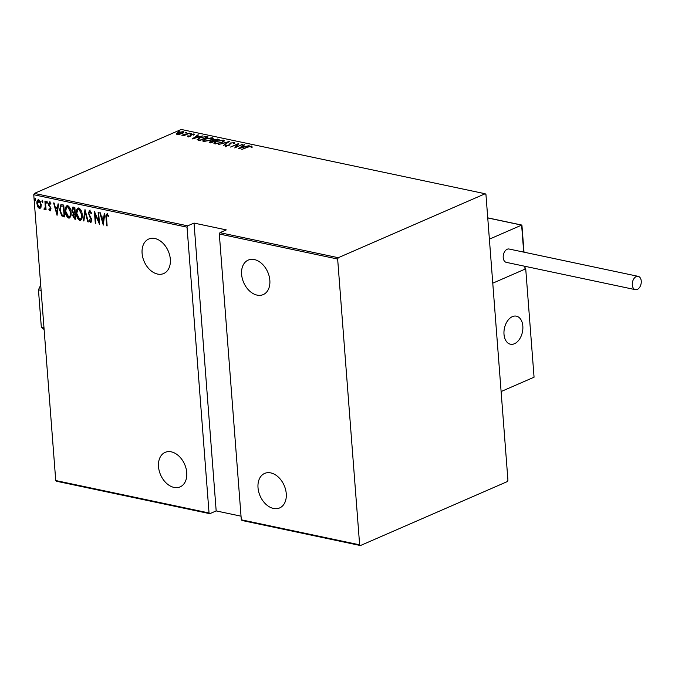 <?xml version="1.0" encoding="UTF-8"?>
<svg xmlns="http://www.w3.org/2000/svg" width="675" height="675" viewBox="0 0 675 675"><rect width="100%" height="100%" fill="white"/><g stroke="black" fill="none" stroke-linecap="round" stroke-linejoin="round"><path stroke-width="1.01" d="M157.587 274.067A18.816 13.129 66.5 0 1 142.779 257.445A18.816 13.129 66.5 0 1 148.703 239.043A18.816 13.129 66.5 0 1 154.845 238.511A18.816 13.129 66.5 0 1 169.644 255.133A18.816 13.129 66.5 0 1 163.73 273.535A18.816 13.129 66.5 0 1 157.587 274.067M257.091 295.118A18.816 13.129 66.5 0 1 242.291 278.497A18.816 13.129 66.5 0 1 248.214 260.094A18.816 13.129 66.5 0 1 254.357 259.563A18.816 13.129 66.5 0 1 269.156 276.185A18.816 13.129 66.5 0 1 263.233 294.595A18.816 13.129 66.5 0 1 257.091 295.118M273.502 508.461A18.816 13.129 66.5 0 1 258.702 491.839A18.816 13.129 66.5 0 1 264.625 473.428A18.816 13.129 66.5 0 1 270.768 472.905A18.816 13.129 66.5 0 1 285.567 489.527A18.816 13.129 66.5 0 1 279.652 507.929A18.816 13.129 66.5 0 1 273.502 508.461M173.998 487.409A18.816 13.129 66.5 0 1 159.199 470.787A18.816 13.129 66.5 0 1 165.122 452.377A18.816 13.129 66.5 0 1 171.264 451.845A18.816 13.129 66.5 0 1 186.064 468.467A18.816 13.129 66.5 0 1 180.141 486.877A18.816 13.129 66.5 0 1 173.998 487.409M35.572 199.943L35.167 200.829L34.611 199.732L35.016 198.847L35.572 199.943M42.812 201.471L42.407 202.357L41.85 201.268L42.255 200.382L42.812 201.471M47.284 202.416L46.87 203.302L46.313 202.213L46.718 201.327L47.284 202.416M57.054 215.325L53.612 202.939L54.135 203.048L55.207 207.006L57.552 207.503L58.033 203.867L58.556 203.985L57.054 215.325M71.078 212.406C71.483 215.553 70.689 217.443 68.707 218.084C66.504 216.624 65.365 214.346 65.289 211.241C64.893 208.094 65.694 206.221 67.703 205.613C69.871 207.073 70.993 209.343 71.078 212.406M69.483 218.017L68.707 218.084L69.171 217.882L66.243 213.823M66.867 205.689L67.703 205.613M82.181 214.76C82.586 217.898 81.793 219.788 79.802 220.438C77.608 218.978 76.469 216.692 76.393 213.587C75.997 210.448 76.798 208.575 78.798 207.968C80.975 209.427 82.097 211.688 82.181 214.76M80.587 220.362L79.802 220.438L80.274 220.227L77.347 216.169M77.971 208.035L78.798 207.968M91.606 213.511L90.239 211.275L88.83 213.258L91.741 220.236L90.627 222.725L89.024 220.413L89.421 219.78L90.593 221.518L91.268 220.185L88.349 213.14L89.682 210.271L91.564 213.216L91.133 213.713L89.665 211.469M91.015 222.691L89.497 220.21L89.024 220.413M90.593 221.518L91.319 221.299L91.733 219.983M89.218 210.305L89.682 210.271M103.275 225.104L99.832 212.718L100.356 212.828L101.427 216.785L103.773 217.282L104.254 213.646L104.777 213.764L103.275 225.104M108.726 216.236L107.553 214.937L107.08 215.148L106.532 218.033L107.139 225.922L106.658 225.813L106.043 217.814C105.612 215.814 105.941 214.523 107.03 213.933L108.481 215.587L108.262 216.439L107.173 215.106M98.145 212.355L98.626 212.456L99.537 224.311L95.074 214.178L95.799 223.518L95.31 223.417L94.399 211.562L98.862 221.678L98.145 212.355M84.991 209.571L88.315 221.94L87.784 221.822L85.101 211.84L83.894 221.003L83.362 220.885L84.991 209.571M74.849 207.428L75.76 219.282L74.706 219.054L72.765 215.755L73.187 213.368L71.854 210.102L73.356 207.115L74.849 207.428M72.748 207.157L73.356 207.115M62.016 204.711L63.745 205.082L64.665 216.928L61.729 215.89L59.611 209.883L60.86 204.761L62.016 204.711M50.996 203.867L50.077 202.778L48.963 204.221L50.979 208.811L50.077 210.853L48.887 209.393L49.165 208.718L50.178 209.782L50.971 208.55L48.482 204.162L49.511 201.918L50.794 203.344L50.524 204.078L49.646 202.964M50.009 209.798L50.296 207.934M50.414 210.828L49.359 209.191L48.887 209.393M45.402 201.201L46.069 209.857L45.495 208.482L44.508 209.68L44.01 209.284L44.212 208.415L45.174 208.406L45.748 206.752L45.276 206.955L44.921 201.099L45.402 201.201M44.812 209.647L44.01 209.284M44.516 208.634L45.276 206.955M40.93 207.512L39.445 208.609L37.741 206.845L36.931 203.639C36.652 201.344 37.26 200.011 38.753 199.64L41.276 204.559L40.93 207.512M40.103 208.55L39.445 208.609L39.918 208.398L38.213 206.634L37.741 206.845M38.095 199.69L38.753 199.64M187.675 225.847L194.029 223.079L226.302 229.905L219.949 232.672L338.276 257.707L337.652 259.031L359.64 544.835L360.425 545.543L507.305 481.587L507.938 480.263L485.941 194.459L485.156 193.75L181.263 129.457L34.374 193.413L187.675 225.847L187.043 227.171L33.75 194.738L55.738 480.541L209.039 512.975L209.824 513.683L56.523 481.25L55.738 480.541M187.043 227.171L209.039 512.975M337.652 259.031L219.316 233.997L219.949 232.672M360.425 545.543L242.089 520.509L241.312 519.801L219.316 233.997M241.312 519.801L359.64 544.835M194.029 223.079L216.177 510.916L241.026 516.173M216.177 510.916L209.824 513.683M485.156 193.75L338.276 257.707M179.609 134.249L177.01 134.35L176.411 133.574L177.972 132.528L183.246 131.633L183.963 132.097L182.318 133.439L179.609 134.249M177.01 134.35L176.411 133.574L176.453 134.123M189.776 133.085L183.76 135.709L183.279 135.607L184.165 135.219L181.811 135.228L189.776 133.085M187.642 136.595L187.405 135.996L189.785 136.046L191.042 134.409L194.003 133.912L194.383 134.519L191.557 134.494L190.299 136.139L187.642 136.595L187.405 135.996L187.447 136.527M188.266 135.835L188.426 136.62M190.223 136.164L190.308 134.857L190.358 135.532L191.093 135.084M194.054 134.578L194.003 133.912L194.383 134.519M193.489 134.688L193.278 134.232M191.126 134.781L191.042 135.692M197.277 139.809L199.522 137.742L206.39 136.595L208.119 136.966L199.884 140.552L197.134 139.539M212.65 141.1L213.629 139.641L219.223 139.312L210.988 142.898L209.157 142.282L212.482 140.552M229.365 141.455L223.535 145.555L227.711 142.138L218.59 144.509L229.365 141.455M242.519 144.239L234.757 147.935L237.516 144.315L230.538 147.04L238.773 143.454L236.039 147.066L242.536 144.543M247.843 147.15L241.878 149.437L247.447 147.015L251.632 146.036L252.037 146.737L251.108 146.947L250.754 146.391L247.843 147.15M251.066 146.661L251.682 146.711L251.632 146.036L252.037 146.737M251.108 146.947L250.999 146.526M238.503 148.719L244.207 144.602L244.73 144.712L242.865 146.028L245.211 146.517L249.151 145.648L238.503 148.719M233.795 143.64L234.293 142.366L234.166 143.505L233.28 143.589L233.432 142.729L230.951 143.108L228.867 145.581L225.61 146.129L225.568 145.218L226.522 145.091L226.522 145.775L228.352 145.488L230.479 142.999L234.79 142.72M233.28 143.589L233.432 142.729M225.61 146.129L225.568 145.218L225.619 145.901L226.243 145.817M226.522 145.091L226.547 146.163M222.016 142.543L214.793 143.843L213.857 143.218L216.186 141.337L223.408 140.062L224.319 140.67L222.016 142.543M210.921 140.197L203.69 141.497L202.753 140.873L205.082 138.991L212.304 137.717L213.216 138.324L210.921 140.197M192.282 138.94L197.986 134.823L198.509 134.932L196.644 136.249L198.99 136.738L202.93 135.869L192.282 138.94M191.008 133.718L189.835 133.92L190.046 133.515L191.236 133.599M186.545 132.773L185.372 132.975L185.574 132.57L186.773 132.654M179.305 131.245L178.132 131.439L178.335 131.043L179.525 131.119M33.75 194.738L34.374 193.413M251.682 146.711L252.087 147.412M244.24 145.057L244.207 144.602M242.907 146.576L242.865 146.028M242.266 146.441L240.03 148.019L244.122 146.838L242.266 146.441M235.482 147.614L237.516 144.315M237.541 144.686L238.123 144.433M225.661 146.812L225.619 145.901M229.095 145.471L229.053 144.948M229.103 145.631L229.129 144.433M229.179 145.117L230.529 143.682M227.745 142.594L227.711 142.138M214.009 143.522L214.878 142.72M223.214 140.695L223.408 140.062M223.459 140.738L224.218 141.05M223.366 141.851L223.349 140.948L222.581 140.434L216.667 141.438L214.852 142.914L215.612 143.471L221.535 142.45L223.349 140.948M214.852 142.914L215.055 143.893M215.646 143.935L215.612 143.471M209.495 142.56L210.144 142.172M212.676 141.472L213.68 140.324M217.772 139.556L217.73 138.999M213.646 141.269L214.566 141.522M213.637 141.21L213.393 140.358L213.528 141.185M210.803 142.197L210.735 142.965M210.752 141.522L210.684 142.29L211.351 142.433L213.992 141.278L210.752 141.522L210.727 142.847M214.515 140.847L217.898 139.582L214.11 139.742L213.595 140.586L214.549 141.353M202.913 141.168L203.774 140.366M212.11 138.35L212.304 137.717M212.355 138.392L213.114 138.704M212.262 139.497L211.486 138.088L205.563 139.092L203.749 140.56L204.508 141.117L210.431 140.096L212.245 138.603M203.749 140.56L203.96 141.539M204.55 141.59L204.508 141.117M206.432 137.152L206.39 136.595M197.319 139.843L198.172 139.134M198.399 140.206L198.163 139.244L198.458 140.248M200.247 140.079L206.795 137.227L204.322 136.839L200.002 137.843L198.34 139.531L200.273 140.383M198.02 135.278L197.986 134.823M196.687 136.797L196.644 136.249M196.045 136.662L193.809 138.24L197.902 137.059L196.045 136.662M187.751 136.612L188.198 136.536M188.317 136.519L188.452 136.957M190.266 136.063L190.358 135.532M191.076 134.873L191.042 134.409M193.573 134.536L194.037 134.587M182.756 135.447L182.722 135.008M176.521 134.173L177.221 133.608M183.052 132.266L183.246 131.633M183.296 132.308L183.803 132.486M183.127 133.034L182.512 131.954L178.462 132.621L177.753 134.021L181.845 133.338L182.512 131.954M177.787 134.426L177.221 133.658L177.289 134.393M107.114 225.619L106.658 225.813M106.043 217.814L106.507 217.612C106.076 215.612 106.405 214.321 107.494 213.73M107.933 215.19L107.468 215.393M103.41 224.075L103.072 222.792M101.79 218.042L101.453 216.793M104.684 213.739L103.773 217.282M103.039 222.809L104.093 218.244L101.765 218.059L103.039 222.809L103.621 218.447L101.765 218.059M104.093 218.244L103.621 218.447M99.436 222.995L98.871 221.67M95.538 213.975L95.074 214.178L94.972 212.659M95.774 223.214L95.31 223.417M99.318 221.476L98.862 221.678M91.716 219.991L91.268 220.185M91.471 218.852L90.787 218.582M91.252 218.371L90.416 217.038L89.952 217.24M90.416 217.038L89.142 214.515M88.822 212.963L88.349 213.14M88.822 212.937L90.155 210.06M88.231 221.628L87.784 221.822M85.548 211.655L85.101 211.84M83.928 220.708L83.362 220.885M83.835 220.683L85.202 210.372M80.814 220.236L80.274 220.227M76.857 213.384L76.393 213.587M76.84 213.055L78.216 207.959M81.658 211.882L79.388 208.98L78.443 209.174M80.578 219.021L79.684 219.215C81.346 218.742 82.021 217.223 81.7 214.658L78.916 209.182L78.19 209.25L78.663 209.047M80.156 219.012C81.818 218.531 82.485 217.021 82.173 214.456M79.388 208.98L78.916 209.182C77.237 209.613 76.553 211.115 76.874 213.697L79.684 219.215M82.156 214.464L81.7 214.658M75.743 218.97L74.706 219.054M75.178 218.852L73.457 216.844M73.187 213.368L73.659 213.165L72.765 215.755M73.659 213.165L72.571 211.317M72.993 207.09L71.854 210.102M74.216 208.187L72.335 210.203L73.448 212.524L74.798 212.946L74.461 208.541L74.925 208.339L73.187 208.339M75.035 213.891L73.246 215.84L75.187 217.966L74.891 214.161L75.355 213.967L74.047 214.043M75.651 217.763L75.187 217.966M74.891 214.161L74.25 213.899M75.263 212.752L74.798 212.946M74.461 208.541L73.398 208.187M69.711 217.89L69.171 217.882M65.753 211.039L65.289 211.241M65.745 210.71L67.112 205.613M70.563 209.537L68.285 206.634L67.34 206.828M69.483 216.667L68.588 216.861C70.242 216.388 70.917 214.869 70.597 212.313L67.812 206.837L67.095 206.904L67.559 206.702M69.053 216.658C70.715 216.186 71.381 214.667 71.069 212.11M68.285 206.634L67.812 206.837C66.133 207.267 65.45 208.769 65.779 211.343L68.588 216.861M71.052 212.11L70.597 212.313M64.64 216.624L63.534 216.692M63.998 216.489L61.729 215.89M62.201 215.688L60.497 212.338M60.075 209.68L59.611 209.883M60.058 209.351L61.104 204.685M63.357 206.196L61.121 206.018L60.092 209.993L61.923 214.827L64.083 215.612L63.357 206.196L61.121 206.018M64.547 215.418L64.083 215.612M57.198 214.296L56.852 213.013M57.873 208.465L55.544 208.28L56.827 213.03L57.873 208.465L55.544 208.28L55.232 207.014M58.463 203.96L57.552 207.503M56.827 213.03L57.4 208.668M50.954 208.558L50.498 208.752M50.768 207.731L49.25 205.335L48.786 205.546M49.984 201.715L48.482 204.162M47.343 203.099L46.786 202.011L46.313 202.213M46.786 202.011L47.191 201.125M46.052 209.554L45.588 209.756M45.951 208.28L45.495 208.482M44.483 209.073L44.584 208.634M45.748 206.752L45.714 205.208M42.879 202.154L42.322 201.066L41.85 201.268M42.322 201.066L42.727 200.18M38.213 206.634L37.842 205.723M37.395 203.437L36.931 203.639M37.395 203.318L38.34 199.623M40.745 202.07L39.31 200.5L38.568 200.686M40.078 207.36L39.369 207.546L40.787 204.449L38.838 200.703L38.323 200.753L38.796 200.551M39.833 207.335L41.259 204.247M39.31 200.5L37.412 203.74L39.369 207.546M41.242 204.255L40.787 204.449M35.64 200.618L35.083 199.53L34.611 199.732M35.083 199.53L35.488 198.644M514.46 343.735A14.335 9.197 -78.1 0 1 510.452 344.208A14.335 9.197 -78.1 0 1 503.997 331.315A14.335 9.197 -78.1 0 1 512.376 316.642A14.335 9.197 -78.1 0 1 516.383 316.162A14.335 9.197 -78.1 0 1 522.838 329.062A14.335 9.197 -78.1 0 1 514.46 343.735M525.724 268.836L492.767 283.179L501.112 391.542L534.06 377.198L525.724 268.836L525.268 268.734M522.517 323.848A14.335 9.197 101.9 0 0 516.383 316.162A14.335 9.197 101.9 0 0 506.849 321.958A14.335 9.197 101.9 0 0 504.318 336.53A14.335 9.197 101.9 0 0 510.452 344.208A14.335 9.197 101.9 0 0 519.986 338.42A14.335 9.197 101.9 0 0 522.517 323.848M523.707 252.121L521.632 225.121L521.606 225.653L521.632 225.121L489.383 239.161L492.767 283.179L525.015 269.139L524.796 266.271M525.091 266.33L525.015 269.139M637.267 289.44A6.809 4.371 101.9 0 0 641.25 282.471A6.809 4.371 101.9 0 0 638.187 276.345A6.809 4.371 101.9 0 0 636.28 276.564A6.809 4.371 101.9 0 0 632.298 283.534A6.809 4.371 101.9 0 0 635.369 289.659A6.809 4.371 101.9 0 0 637.267 289.44M638.187 276.345L509.093 249.024A6.809 4.371 101.9 0 0 507.187 249.252A6.809 4.371 101.9 0 0 503.212 256.222A6.809 4.371 101.9 0 0 506.275 262.347L635.369 289.659M44.128 329.594L41.318 327.054L38.45 289.811L40.703 285.069M41.318 327.054L43.976 327.62M41.108 290.368L38.45 289.811M199.893 140.552L199.851 139.995M63.18 205.85L62.707 206.052M50.102 206.71L49.629 206.921M45.605 203.808L45.149 204.01M521.632 225.121L487.755 217.949M251.1 146.838L251.151 147.513M226.226 145.572L226.277 146.247M210.136 142.003L210.187 142.687M188.165 136.088L188.224 136.772M190.257 135.565L190.308 136.24M193.565 134.452L193.624 135.127M191.076 134.958L191.126 135.633M521.859 225.07L487.747 217.848M524.002 252.18L521.918 225.129"/></g></svg>
